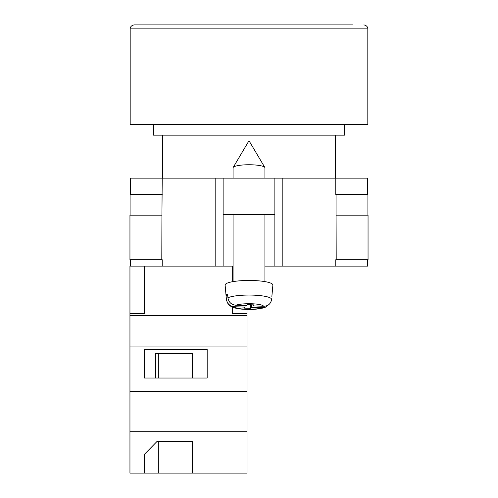 <?xml version="1.0" encoding="UTF-8"?>
<svg xmlns="http://www.w3.org/2000/svg" width="498" height="498" viewBox="0 0 498 498"><rect width="100%" height="100%" fill="white"/><g stroke="black" fill="none" stroke-linecap="round" stroke-linejoin="round"><path stroke-width="0.75" d="M232.653 307.222L232.653 313.647L246.983 313.647L246.983 315.664L129.953 315.664L129.953 266.119L233.076 266.119M264.924 214.37L264.924 281.613L264.924 266.119L274.871 266.119L274.871 178.147L223.129 178.147L223.129 214.37L274.871 214.37M367.617 259.744L367.617 266.119L335.776 266.119L335.776 259.744L336.2 259.744L335.776 259.744M274.871 266.119L335.776 266.119M130.383 194.469L130.383 178.147L223.129 178.147M274.871 178.147L367.617 178.147L367.617 194.469M368.047 259.744L336.2 259.744L336.075 215.167L368.047 215.167L368.047 259.744M162.224 259.744L161.8 259.744L162.224 259.744L162.224 266.119M161.8 259.744L129.953 259.744L129.953 215.167L161.925 215.167L161.8 259.744M335.776 194.469L335.776 178.147M223.129 266.119L223.129 214.37M161.925 215.167L162.224 178.147M130.084 215.167L130.084 194.469L162.224 194.469M367.916 215.167L367.916 194.469L336.075 194.469L336.075 215.167M130.383 266.119L130.383 259.744M233.076 178.147L233.076 167.789A15.924 3.038 0 0 1 233.176 167.453A15.924 3.038 0 0 1 233.369 167.21A15.924 3.038 0 0 1 249 164.751A15.924 3.038 0 0 1 264.824 167.453A15.924 3.038 0 0 1 264.924 167.789L264.924 178.147M251.44 304.788L251.44 307.366L262.104 307.764L265.615 307.11C259.863 309.134 252.604 309.856 243.833 309.289C239.227 309.028 235.479 308.33 232.578 307.191C230.313 305.809 227.997 305.878 226.397 299.441A22.603 4.314 0 0 1 226.397 299.304L226.061 295.482A22.945 4.376 0 0 1 226.478 294.729A22.945 4.376 0 0 1 227.58 293.994L227.916 297.81A22.603 4.314 0 0 1 253.314 295.133A22.603 4.314 0 0 1 271.603 299.435C270.788 303.836 268.129 306.114 263.623 306.27L252.959 305.878L253.968 304.882L247.568 304.645L246.56 305.635L235.896 305.243C231.389 304.751 228.731 302.274 227.916 297.81M271.939 295.638L272.879 285.086A23.885 4.557 180 0 0 251.49 280.48A23.885 4.557 180 0 0 225.557 284.14A23.885 4.557 180 0 0 225.121 285.086L226.397 299.441M251.44 307.366L250.432 308.355L244.032 308.119L245.041 307.129L234.377 306.731A14.672 2.801 180 0 0 246.199 309.252A14.672 2.801 180 0 0 262.104 307.764M246.983 313.647L246.983 309.426L254.154 309.289L262.284 308.187L265.615 307.11L268.59 304.782M226.397 299.304C227.213 303.761 229.871 306.239 234.377 306.731M271.864 296.497L272.879 285.086M250.432 304.751L250.432 308.355M245.041 305.579L245.041 307.129M226.061 295.482L227.717 295.544M252.959 304.844L252.959 305.878M246.983 473.1L129.953 473.1L129.953 431.704L246.983 431.704L246.983 473.1M144.283 454.425L144.283 473.1L144.283 454.425L157.007 441.477L192.564 441.477L192.564 473.1L192.564 441.477M129.953 315.664L129.953 431.704M246.983 315.664L246.983 346.06L129.953 346.06M246.983 346.06L246.983 391.453L129.953 391.453M207.174 349.54L144.283 349.54L144.283 378.026L207.174 378.026L207.174 349.54L207.174 378.026M129.953 313.647L144.283 313.647L144.283 266.119M246.983 391.453L246.983 431.704M232.653 281.687L232.653 266.119M192.564 378.026L192.564 353.686L155.575 353.686L155.575 378.026M144.283 378.026L144.283 349.54M155.575 353.686L158.333 353.686L158.333 378.026M158.333 441.477L158.333 473.1M363.839 24.9C368.016 25.597 367.972 29.058 367.817 28.878L130.183 28.878C130.028 29.058 129.984 25.597 134.161 24.9L352.491 24.9M130.183 28.878L130.183 124.494L367.817 124.494L367.817 28.878M153.471 124.494L153.471 135.157L344.529 135.157L344.529 124.494M134.161 24.9L249 24.9M282.833 266.119L282.833 178.147M215.167 266.119L215.167 178.147M263.623 306.27A14.672 2.801 180 0 0 251.801 303.755A14.672 2.801 180 0 0 235.896 305.243M264.824 167.453L249 140.722L233.176 167.453M233.076 214.37L233.076 281.613M335.577 135.157L335.577 178.147M162.423 135.157L162.423 178.147"/></g></svg>
